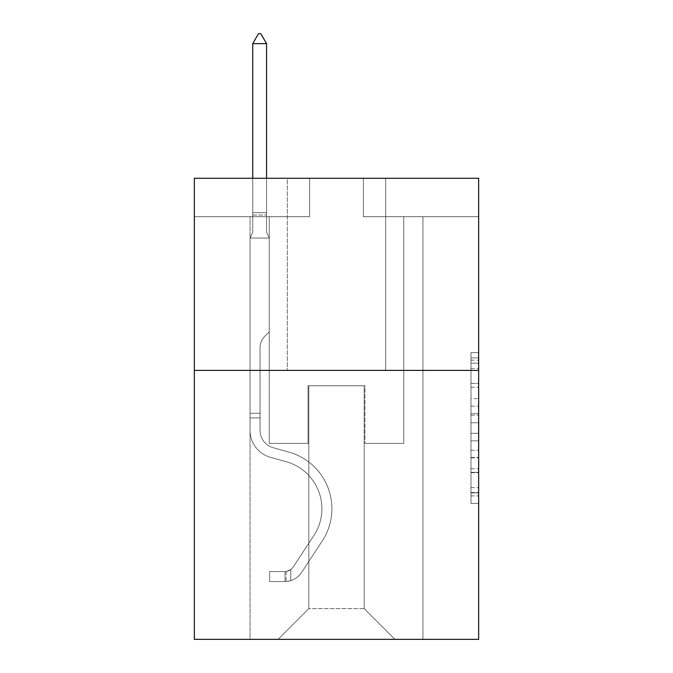 <?xml version="1.0" encoding="UTF-8"?>
<svg xmlns="http://www.w3.org/2000/svg" width="673" height="673" viewBox="0 0 673 673"><rect width="100%" height="100%" fill="white"/><g stroke="black" fill="none" stroke-linecap="round" stroke-linejoin="round"><path stroke-width="0.5" stroke-dasharray="3.37 2.52" d="M470.982 398.609L470.982 422.745L478.663 422.745L478.663 495.908L478.663 360.139L478.663 422.745L470.982 422.745L470.982 357.876L470.982 503.454L470.982 352.593L470.982 492.897L478.663 492.897L470.982 492.897L478.663 492.897L470.982 492.897L470.982 468.753L470.982 503.454L478.663 503.454L478.663 352.593L478.663 492.518L478.663 433.303L470.982 433.303L478.663 433.303L478.663 468.753L478.663 363.151L470.982 363.151L478.663 363.151L478.663 503.454L478.663 360.139L478.663 503.454L470.982 503.454L470.982 352.593L478.663 352.593L478.663 360.139L478.663 352.593L478.663 360.139L478.663 352.593L478.663 357.876L478.663 352.593L470.982 352.593L470.982 363.151L478.663 363.151L470.982 363.151L470.982 398.609L478.663 398.609M385.679 178.278L385.679 370.386L287.321 370.386L385.679 370.386L287.321 370.386L385.679 370.386L385.679 178.278L287.321 178.278L287.321 370.386L287.321 178.278L385.679 178.278M478.663 413.693L478.663 406.147L478.663 413.693L470.982 413.693L470.982 383.332L470.982 472.715L470.982 450.279L478.663 450.279L470.982 450.279L470.982 503.454L478.663 503.454L470.982 503.454L478.663 503.454L470.982 503.454L470.982 352.593L478.663 352.593L470.982 352.593L478.663 352.593L470.982 352.593L470.982 413.693L478.663 413.693M478.663 370.386L478.663 639.35L194.337 639.35L194.337 370.386L478.663 370.386L478.663 178.278L363.395 178.278L478.663 178.278L478.663 216.698L478.663 178.278L194.337 178.278L309.605 178.278L194.337 178.278L194.337 370.386L478.663 370.386L194.337 370.386M250.045 639.35L422.955 639.35L422.955 216.698L403.741 216.698L422.955 216.698L403.741 216.698L422.955 216.698L403.741 216.698L422.955 216.698L403.741 216.698L422.955 216.698L403.741 216.698L422.955 216.698L403.741 216.698L422.955 216.698L403.741 216.698L422.955 216.698L403.741 216.698L422.955 216.698L403.741 216.698L422.955 216.698L403.741 216.698L422.955 216.698L403.741 216.698L422.955 216.698L403.741 216.698L422.955 216.698L403.741 216.698L422.955 216.698L403.741 216.698L422.955 216.698L403.741 216.698L422.955 216.698L403.741 216.698L422.955 216.698L403.741 216.698L422.955 216.698L422.955 639.35L422.955 216.698L422.955 639.35L422.955 216.698L422.955 639.35L422.955 216.698L422.955 639.35L422.955 216.698L422.955 639.35L422.955 216.698L422.955 639.35L422.955 216.698L422.955 639.35L422.955 216.698L422.955 639.35L422.955 216.698L422.955 639.35L422.955 216.698L422.955 639.35L422.955 216.698L422.955 639.35L422.955 216.698L422.955 639.35L422.955 216.698L422.955 639.35L422.955 216.698L422.955 639.35L422.955 216.698L422.955 639.35L422.955 216.698L422.955 639.35L422.955 216.698L422.955 639.35L250.045 639.35L278.1 639.35L250.045 639.35L278.1 639.35L250.045 639.35L278.1 639.35L250.045 639.35L278.1 639.35L250.045 639.35L278.1 639.35L250.045 639.35L278.1 639.35L250.045 639.35L278.1 639.35L250.045 639.35L278.1 639.35L250.045 639.35L278.1 639.35L250.045 639.35L278.1 639.35L250.045 639.35L278.1 639.35L250.045 639.35L278.1 639.35L250.045 639.35L278.1 639.35L250.045 639.35L278.1 639.35L250.045 639.35L278.1 639.35L250.045 639.35L278.1 639.35L250.045 639.35L250.045 216.698L269.259 216.698L250.045 216.698L269.259 216.698L250.045 216.698L269.259 216.698L250.045 216.698L269.259 216.698L250.045 216.698L269.259 216.698L250.045 216.698L269.259 216.698L250.045 216.698L269.259 216.698L250.045 216.698L269.259 216.698L250.045 216.698L269.259 216.698L250.045 216.698L269.259 216.698L250.045 216.698L269.259 216.698L250.045 216.698L269.259 216.698L250.045 216.698L269.259 216.698L250.045 216.698L269.259 216.698L250.045 216.698L269.259 216.698L250.045 216.698L269.259 216.698L250.045 216.698L269.259 216.698L250.045 216.698L250.045 639.35M478.663 216.698L363.395 216.698L478.663 216.698M194.337 216.698L309.605 216.698L194.337 216.698L194.337 178.278L194.337 216.698M308.831 608.611L308.831 385.755L308.831 608.611L308.831 385.755L364.169 385.755L364.169 608.611L308.831 608.611L278.1 639.35L308.831 608.611L308.831 385.755L308.831 608.611L308.831 385.755L308.066 385.755L308.066 443.389L269.259 443.389L269.259 216.698L269.259 443.389L269.259 216.698L269.259 443.389L269.259 216.698L269.259 443.389L269.259 216.698L269.259 443.389L269.259 216.698L269.259 443.389L269.259 216.698L269.259 443.389L269.259 216.698L269.259 443.389L269.259 216.698L269.259 443.389L269.259 216.698L269.259 443.389L269.259 216.698L269.259 443.389L269.259 216.698L269.259 443.389L269.259 216.698L269.259 443.389L269.259 216.698L269.259 443.389L269.259 216.698L269.259 443.389L269.259 216.698L269.259 443.389L269.259 216.698L269.259 443.389L269.259 216.698L269.259 443.389L308.066 443.389L269.259 443.389L308.066 443.389L269.259 443.389L308.066 443.389L269.259 443.389L308.066 443.389L269.259 443.389L308.066 443.389L269.259 443.389L308.066 443.389L269.259 443.389L308.066 443.389L269.259 443.389L308.066 443.389L269.259 443.389L308.066 443.389L269.259 443.389L308.066 443.389L269.259 443.389L308.066 443.389L269.259 443.389L308.066 443.389L269.259 443.389L308.066 443.389L269.259 443.389L308.066 443.389L269.259 443.389L308.066 443.389L269.259 443.389L308.066 443.389L269.259 443.389L308.066 443.389L308.066 385.755L308.066 443.389L308.066 385.755L308.066 443.389L308.066 385.755L308.066 443.389L308.066 385.755L308.066 443.389L308.066 385.755L308.066 443.389L308.066 385.755L308.066 443.389L308.066 385.755L308.066 443.389L308.066 385.755L308.066 443.389L308.066 385.755L308.066 443.389L308.066 385.755L308.066 443.389L308.066 385.755L308.066 443.389L308.066 385.755L308.066 443.389L308.066 385.755L308.066 443.389L308.066 385.755L308.066 443.389L308.066 385.755L308.066 443.389L308.066 385.755L308.066 443.389L308.066 385.755L308.831 385.755L308.066 385.755L308.831 385.755L308.066 385.755L308.831 385.755L308.066 385.755L308.831 385.755L308.066 385.755L308.831 385.755L308.066 385.755L308.831 385.755L308.066 385.755L308.831 385.755L308.066 385.755L308.831 385.755L308.066 385.755L308.831 385.755L308.066 385.755L308.831 385.755L308.066 385.755L308.831 385.755L308.066 385.755L308.831 385.755L308.066 385.755L308.831 385.755L308.066 385.755L308.831 385.755L308.066 385.755L308.831 385.755L308.066 385.755L308.831 385.755L308.066 385.755L308.831 385.755L308.831 608.611L278.1 639.35L308.831 608.611L308.831 385.755L308.831 608.611L278.1 639.35L308.831 608.611L308.831 385.755L308.831 608.611L278.1 639.35L308.831 608.611L308.831 385.755L308.831 608.611L278.1 639.35L308.831 608.611L308.831 385.755L308.831 608.611L278.1 639.35L308.831 608.611L308.831 385.755L308.831 608.611L278.1 639.35L308.831 608.611L308.831 385.755L308.831 608.611L278.1 639.35L308.831 608.611L308.831 385.755L308.831 608.611L278.1 639.35L308.831 608.611L308.831 385.755L308.831 608.611L278.1 639.35L308.831 608.611L308.831 385.755L308.831 608.611L278.1 639.35L308.831 608.611L308.831 385.755L308.831 608.611L278.1 639.35L308.831 608.611L308.831 385.755L308.831 608.611L278.1 639.35L308.831 608.611L308.831 385.755L308.831 608.611L278.1 639.35L308.831 608.611L308.831 385.755L308.831 608.611L278.1 639.35L308.831 608.611L308.831 385.755L308.831 608.611L278.1 639.35L308.831 608.611L278.1 639.35L308.831 608.611L364.169 608.611L364.169 385.755L364.169 608.611L394.9 639.35L364.169 608.611L364.169 385.755L364.169 608.611L394.9 639.35L364.169 608.611L364.169 385.755L364.169 608.611L394.9 639.35L364.169 608.611L364.169 385.755L364.169 608.611L394.9 639.35L364.169 608.611L364.169 385.755L364.169 608.611L394.9 639.35L364.169 608.611L364.169 385.755L364.169 608.611L394.9 639.35L364.169 608.611L364.169 385.755L364.169 608.611L394.9 639.35L364.169 608.611L364.169 385.755L364.169 608.611L394.9 639.35L364.169 608.611L364.169 385.755L364.169 608.611L394.9 639.35L364.169 608.611L364.169 385.755L364.169 608.611L394.9 639.35L364.169 608.611L364.169 385.755L364.169 608.611L394.9 639.35L364.169 608.611L364.169 385.755L364.169 608.611L394.9 639.35L364.169 608.611L364.169 385.755L364.169 608.611L394.9 639.35L364.169 608.611L364.169 385.755L364.169 608.611L394.9 639.35L364.169 608.611L364.169 385.755L364.169 608.611L394.9 639.35L364.169 608.611L364.169 385.755L364.169 608.611L394.9 639.35L364.169 608.611L364.169 385.755L364.169 608.611L394.9 639.35L364.169 608.611L364.169 385.755L308.831 385.755L308.831 608.611L278.1 639.35L308.831 608.611M364.934 385.755L364.169 385.755L364.934 385.755L364.169 385.755L364.934 385.755L364.169 385.755L364.934 385.755L364.169 385.755L364.934 385.755L364.169 385.755L364.934 385.755L364.169 385.755L364.934 385.755L364.169 385.755L364.934 385.755L364.169 385.755L364.934 385.755L364.169 385.755L364.934 385.755L364.169 385.755L364.934 385.755L364.169 385.755L364.934 385.755L364.169 385.755L364.934 385.755L364.169 385.755L364.934 385.755L364.169 385.755L364.934 385.755L364.169 385.755L364.934 385.755L364.169 385.755L364.934 385.755L364.169 385.755L364.934 385.755L364.934 443.389L364.934 385.755M394.9 639.35L364.169 608.611L394.9 639.35M363.395 216.698L363.395 178.278L363.395 216.698M309.605 216.698L309.605 178.278L309.605 216.698M403.741 216.698L403.741 443.389L364.934 443.389L403.741 443.389L364.934 443.389L403.741 443.389L364.934 443.389L403.741 443.389L364.934 443.389L403.741 443.389L364.934 443.389L403.741 443.389L364.934 443.389L403.741 443.389L364.934 443.389L403.741 443.389L364.934 443.389L403.741 443.389L364.934 443.389L403.741 443.389L364.934 443.389L403.741 443.389L364.934 443.389L403.741 443.389L364.934 443.389L403.741 443.389L364.934 443.389L403.741 443.389L364.934 443.389L403.741 443.389L364.934 443.389L403.741 443.389L364.934 443.389L403.741 443.389L364.934 443.389L403.741 443.389L403.741 216.698M470.982 422.745L478.663 422.745L470.982 422.745M470.982 357.876L470.982 352.593L470.982 357.876L478.663 357.876L470.982 357.876M470.982 472.337L470.982 440.849L470.982 472.337L478.663 472.337L470.982 472.337M470.982 440.849L470.982 433.303L478.663 433.303L470.982 433.303L470.982 440.849L478.663 440.849L470.982 440.849M470.982 383.332L470.982 363.151L470.982 383.332L478.663 383.332L470.982 383.332M470.982 352.593L478.663 352.593L470.982 352.593L470.982 360.139L470.982 352.593L478.663 352.593M470.982 503.454L478.663 503.454L470.982 503.454L470.982 495.908L470.982 503.454M260.039 413.272L260.039 417.883L250.045 417.883L250.045 413.272L250.045 430.341L250.045 238.057L269.259 238.057L269.259 331.814L264.926 336.147A16.699 16.699 0 0 0 260.039 347.949A16.699 16.699 0 0 1 264.926 336.147L269.259 331.814L269.259 238.057L266.567 232.219L266.567 215.032L266.567 232.219L269.259 238.057L269.259 331.814L264.926 336.147A16.699 16.699 0 0 0 260.039 347.949A16.699 16.699 0 0 1 264.926 336.147L269.259 331.814L269.259 238.057L266.567 232.219L266.567 212.702L266.567 232.219L269.259 238.057L269.259 331.814L264.926 336.147A16.699 16.699 0 0 0 260.039 347.949A16.699 16.699 0 0 1 264.926 336.147L269.259 331.814L269.259 238.057L266.567 232.219L266.567 43.644L266.567 232.219L269.259 238.057L269.259 331.814L264.926 336.147A16.699 16.699 0 0 0 260.039 347.949A16.699 16.699 0 0 1 264.926 336.147L269.259 331.814L269.259 238.057L266.567 232.219L266.567 43.644L252.737 43.644L252.737 232.219L250.045 238.057L269.259 238.057L269.259 331.814L264.926 336.147A16.699 16.699 0 0 0 260.039 347.949A16.699 16.699 0 0 1 264.926 336.147L269.259 331.814L269.259 238.057L266.567 232.219L269.259 238.057L269.259 331.814L264.926 336.147A16.699 16.699 0 0 0 260.039 347.949A16.699 16.699 0 0 1 264.926 336.147L269.259 331.814L269.259 238.057L266.567 232.219L266.567 215.032L266.567 232.219L269.259 238.057L269.259 331.814L264.926 336.147A16.699 16.699 0 0 0 260.039 347.949A16.699 16.699 0 0 1 264.926 336.147L269.259 331.814L269.259 238.057L266.567 232.219L266.567 212.702L266.567 232.219L269.259 238.057L269.259 331.814L264.926 336.147A16.699 16.699 0 0 0 260.039 347.949A16.699 16.699 0 0 1 264.926 336.147L269.259 331.814L269.259 238.057L266.567 232.219L266.567 43.644L260.804 33.65L258.499 33.65L260.804 33.65L258.499 33.65L252.737 43.644L266.567 43.644L260.804 33.65L258.499 33.65L252.737 43.644L252.737 212.702L252.737 43.644L266.567 43.644L266.567 232.219L269.259 238.057L269.259 331.814L264.926 336.147A16.699 16.699 0 0 0 260.039 347.949A16.699 16.699 0 0 1 264.926 336.147L269.259 331.814L269.259 238.057L266.567 232.219L266.567 43.644L252.737 43.644L252.737 215.032L252.737 43.644L266.567 43.644L260.804 33.65L258.499 33.65L260.804 33.65L258.499 33.65L252.737 43.644L252.737 232.219L252.737 43.644L266.567 43.644L260.804 33.65L258.499 33.65L252.737 43.644L252.737 232.219L250.045 238.057L252.737 232.219L252.737 43.644L266.567 43.644L266.567 232.219L269.259 238.057L269.259 331.814L264.926 336.147A16.699 16.699 0 0 0 260.039 347.949A16.699 16.699 0 0 1 264.926 336.147L269.259 331.814L269.259 238.057L266.567 232.219L266.567 43.644L252.737 43.644L252.737 232.219L250.045 238.057L269.259 238.057L269.259 331.814L264.926 336.147A16.699 16.699 0 0 0 260.039 347.949A16.699 16.699 0 0 1 264.926 336.147L269.259 331.814L269.259 238.057L266.567 232.219L269.259 238.057L269.259 331.814L264.926 336.147A16.699 16.699 0 0 0 260.039 347.949A16.699 16.699 0 0 1 264.926 336.147L269.259 331.814L269.259 238.057L266.567 232.219L266.567 215.032L266.567 232.219L269.259 238.057L269.259 331.814L264.926 336.147A16.699 16.699 0 0 0 260.039 347.949A16.699 16.699 0 0 1 264.926 336.147L269.259 331.814L269.259 238.057L266.567 232.219L266.567 212.702L266.567 232.219L269.259 238.057L269.259 331.814L264.926 336.147A16.699 16.699 0 0 0 260.039 347.949A16.699 16.699 0 0 1 264.926 336.147L269.259 331.814L269.259 238.057L266.567 232.219L266.567 43.644L260.804 33.65L258.499 33.65L260.804 33.65L258.499 33.65L252.737 43.644L266.567 43.644L260.804 33.65L258.499 33.65L252.737 43.644L252.737 212.702L252.737 43.644L266.567 43.644L266.567 232.219L269.259 238.057L269.259 331.814L264.926 336.147A16.699 16.699 0 0 0 260.039 347.949A16.699 16.699 0 0 1 264.926 336.147L269.259 331.814L269.259 238.057L266.567 232.219L266.567 43.644L252.737 43.644L252.737 215.032L252.737 43.644L266.567 43.644L260.804 33.65L258.499 33.65L260.804 33.65L258.499 33.65L252.737 43.644L252.737 232.219L252.737 43.644L266.567 43.644L260.804 33.65L258.499 33.65L252.737 43.644L252.737 232.219L250.045 238.057L269.259 238.057L269.259 331.814L264.926 336.147A16.699 16.699 0 0 0 260.039 347.949A16.699 16.699 0 0 1 264.926 336.147L269.259 331.814L269.259 238.057L266.567 232.219L269.259 238.057L269.259 331.814L264.926 336.147A16.699 16.699 0 0 0 260.039 347.949A16.699 16.699 0 0 1 264.926 336.147L269.259 331.814L269.259 238.057L266.567 232.219L266.567 215.032L266.567 232.219L269.259 238.057L250.045 238.057L252.737 232.219L252.737 43.644L266.567 43.644L266.567 215.032L266.567 43.644L252.737 43.644L252.737 232.219L250.045 238.057L269.259 238.057L250.045 238.057L252.737 232.219L252.737 43.644L266.567 43.644L260.804 33.65L258.499 33.65L260.804 33.65L258.499 33.65L252.737 43.644L252.737 232.219L250.045 238.057L269.259 238.057L250.045 238.057L252.737 232.219L252.737 43.644L266.567 43.644L260.804 33.65L258.499 33.65L252.737 43.644L252.737 232.219L250.045 238.057L269.259 238.057L250.045 238.057L252.737 232.219L252.737 43.644L266.567 43.644L266.567 232.219L266.567 43.644L252.737 43.644L252.737 232.219L250.045 238.057L269.259 238.057L250.045 238.057L252.737 232.219L252.737 43.644L266.567 43.644L260.804 33.65L258.499 33.65L260.804 33.65L258.499 33.65L252.737 43.644L252.737 232.219L250.045 238.057L269.259 238.057L250.045 238.057L252.737 232.219L252.737 43.644L266.567 43.644L260.804 33.65L258.499 33.65L252.737 43.644L252.737 232.219L250.045 238.057L269.259 238.057L250.045 238.057L252.737 232.219L252.737 43.644L266.567 43.644L266.567 232.219L269.259 238.057L250.045 238.057L252.737 232.219L250.045 238.057L269.259 238.057L250.045 238.057L252.737 232.219L252.737 215.032L252.737 232.219L250.045 238.057L269.259 238.057L250.045 238.057L252.737 232.219L252.737 212.702L252.737 232.219L250.045 238.057L269.259 238.057L250.045 238.057L252.737 232.219L252.737 43.644L266.567 43.644L252.737 43.644L258.499 33.65L252.737 43.644L266.567 43.644L260.804 33.65L266.567 43.644L266.567 212.702L266.567 43.644L260.804 33.65L258.499 33.65L252.737 43.644L258.499 33.65L260.804 33.65L266.567 43.644L266.567 215.032L266.567 43.644L252.737 43.644L258.499 33.65L252.737 43.644L266.567 43.644L260.804 33.65L266.567 43.644L266.567 232.219L266.567 43.644L260.804 33.65L258.499 33.65L252.737 43.644L258.499 33.65L260.804 33.65L266.567 43.644L266.567 232.219L269.259 238.057L250.045 238.057L269.259 238.057L250.045 238.057L252.737 232.219L250.045 238.057L269.259 238.057L250.045 238.057L252.737 232.219L252.737 215.032L252.737 232.219L250.045 238.057L269.259 238.057L250.045 238.057L252.737 232.219L252.737 212.702L252.737 232.219L250.045 238.057L269.259 238.057L250.045 238.057L252.737 232.219L252.737 43.644L266.567 43.644L260.804 33.65L266.567 43.644L266.567 212.702L266.567 43.644L252.737 43.644L258.499 33.65L252.737 43.644L258.499 33.65L260.804 33.65L266.567 43.644L260.804 33.65L258.499 33.65L252.737 43.644L266.567 43.644L266.567 215.032L266.567 43.644L260.804 33.65L266.567 43.644L266.567 232.219L266.567 43.644L252.737 43.644L258.499 33.65L252.737 43.644L258.499 33.65L260.804 33.65L266.567 43.644L260.804 33.65L258.499 33.65L252.737 43.644L266.567 43.644L266.567 232.219L269.259 238.057L250.045 238.057L252.737 232.219L250.045 238.057L250.045 430.341A28.047 28.047 0 0 0 270.563 457.354A28.047 28.047 0 0 1 250.045 430.341L250.045 238.057L250.045 430.341A28.047 28.047 0 0 0 270.563 457.354A28.047 28.047 0 0 1 250.045 430.341L250.045 238.057L250.045 430.341A28.047 28.047 0 0 0 270.563 457.354A28.047 28.047 0 0 1 250.045 430.341L250.045 238.057L250.045 430.341A28.047 28.047 0 0 0 270.563 457.354L286.202 461.72L270.563 457.354A28.047 28.047 0 0 1 250.045 430.341L250.045 238.057L250.045 430.341A28.047 28.047 0 0 0 270.563 457.354A28.047 28.047 0 0 1 250.045 430.341L250.045 238.057L250.045 430.341A28.047 28.047 0 0 0 270.563 457.354A28.047 28.047 0 0 1 250.045 430.341L250.045 238.057L250.045 430.341A28.047 28.047 0 0 0 270.563 457.354L286.202 461.72L270.563 457.354A28.047 28.047 0 0 1 250.045 430.341L250.045 238.057L250.045 430.341A28.047 28.047 0 0 0 270.563 457.354A28.047 28.047 0 0 1 250.045 430.341L250.045 238.057L250.045 430.341A28.047 28.047 0 0 0 270.563 457.354A28.047 28.047 0 0 1 250.045 430.341L250.045 238.057L250.045 430.341A28.047 28.047 0 0 0 270.563 457.354L286.202 461.72A48.801 48.801 0 0 1 313.904 535.489A48.801 48.801 0 0 0 286.202 461.72L270.563 457.354A28.047 28.047 0 0 1 250.045 430.341L250.045 238.057L250.045 430.341A28.047 28.047 0 0 0 270.563 457.354A28.047 28.047 0 0 1 250.045 430.341L250.045 238.057L250.045 430.341A28.047 28.047 0 0 0 270.563 457.354A28.047 28.047 0 0 1 250.045 430.341L250.045 238.057L250.045 430.341A28.047 28.047 0 0 0 270.563 457.354L286.202 461.72L270.563 457.354A28.047 28.047 0 0 1 250.045 430.341L250.045 238.057L250.045 430.341A28.047 28.047 0 0 0 270.563 457.354A28.047 28.047 0 0 1 250.045 430.341L250.045 238.057L250.045 430.341A28.047 28.047 0 0 0 270.563 457.354A28.047 28.047 0 0 1 250.045 430.341L250.045 238.057L250.045 430.341A28.047 28.047 0 0 0 270.563 457.354L286.202 461.72L270.563 457.354A28.047 28.047 0 0 1 250.045 430.341L250.045 238.057L250.045 430.341L250.045 417.883L260.039 417.883L260.039 413.272L250.045 413.272L260.039 413.272L260.039 430.341L260.039 347.949L260.039 430.341A18.062 18.062 0 0 0 273.246 447.738A18.062 18.062 0 0 1 260.039 430.341L260.039 347.949L260.039 430.341L260.039 413.272L250.045 413.272L260.039 413.272L260.039 430.341A18.062 18.062 0 0 0 273.246 447.738A18.062 18.062 0 0 1 260.039 430.341L260.039 347.949L260.039 430.341A18.062 18.062 0 0 0 273.246 447.738A18.062 18.062 0 0 1 260.039 430.341L260.039 347.949L260.039 430.341L260.039 413.272L250.045 413.272L260.039 413.272L260.039 430.341A18.062 18.062 0 0 0 273.246 447.738L288.885 452.096L273.246 447.738A18.062 18.062 0 0 1 260.039 430.341L260.039 347.949L260.039 430.341A18.062 18.062 0 0 0 273.246 447.738A18.062 18.062 0 0 1 260.039 430.341L260.039 347.949L260.039 430.341L260.039 413.272L250.045 413.272L260.039 413.272L260.039 430.341A18.062 18.062 0 0 0 273.246 447.738A18.062 18.062 0 0 1 260.039 430.341L260.039 347.949L260.039 430.341A18.062 18.062 0 0 0 273.246 447.738L288.885 452.096L273.246 447.738A18.062 18.062 0 0 1 260.039 430.341L260.039 347.949L260.039 430.341L260.039 413.272L250.045 413.272L260.039 413.272L260.039 430.341A18.062 18.062 0 0 0 273.246 447.738A18.062 18.062 0 0 1 260.039 430.341L260.039 347.949L260.039 430.341A18.062 18.062 0 0 0 273.246 447.738A18.062 18.062 0 0 1 260.039 430.341L260.039 347.949L260.039 430.341L260.039 413.272L250.045 413.272L260.039 413.272L260.039 430.341A18.062 18.062 0 0 0 273.246 447.738L288.885 452.096L273.246 447.738A18.062 18.062 0 0 1 260.039 430.341L260.039 347.949L260.039 430.341A18.062 18.062 0 0 0 273.246 447.738A18.062 18.062 0 0 1 260.039 430.341L260.039 347.949L260.039 430.341L260.039 413.272L250.045 413.272L260.039 413.272L260.039 430.341A18.062 18.062 0 0 0 273.246 447.738A18.062 18.062 0 0 1 260.039 430.341L260.039 347.949L260.039 430.341A18.062 18.062 0 0 0 273.246 447.738L288.885 452.096A58.787 58.787 0 0 1 322.258 540.966A58.787 58.787 0 0 0 288.885 452.096L273.246 447.738A18.062 18.062 0 0 1 260.039 430.341L260.039 347.949L260.039 430.341L260.039 413.272L250.045 413.272L260.039 413.272L260.039 430.341A18.062 18.062 0 0 0 273.246 447.738A18.062 18.062 0 0 1 260.039 430.341L260.039 347.949L260.039 430.341A18.062 18.062 0 0 0 273.246 447.738A18.062 18.062 0 0 1 260.039 430.341L260.039 347.949L260.039 430.341L260.039 413.272L250.045 413.272M285.016 581.556A20.367 20.367 0 0 0 301.655 572.37L322.258 540.966A58.787 58.787 0 0 0 288.885 452.096L273.246 447.738A18.062 18.062 0 0 1 260.039 430.341A18.062 18.062 0 0 0 273.246 447.738A18.062 18.062 0 0 1 260.039 430.341L260.039 347.949L260.039 430.341A18.062 18.062 0 0 0 273.246 447.738A18.062 18.062 0 0 1 260.039 430.341A18.062 18.062 0 0 0 273.246 447.738L288.885 452.096A58.787 58.787 0 0 1 322.258 540.966A58.787 58.787 0 0 0 288.885 452.096L273.246 447.738A18.062 18.062 0 0 1 260.039 430.341A18.062 18.062 0 0 0 273.246 447.738L288.885 452.096L273.246 447.738A18.062 18.062 0 0 1 260.039 430.341A18.062 18.062 0 0 0 273.246 447.738A18.062 18.062 0 0 1 260.039 430.341A18.062 18.062 0 0 0 273.246 447.738L288.885 452.096L273.246 447.738A18.062 18.062 0 0 1 260.039 430.341A18.062 18.062 0 0 0 273.246 447.738L288.885 452.096A58.787 58.787 0 0 1 322.258 540.966L301.655 572.37L322.258 540.966A58.787 58.787 0 0 0 288.885 452.096L273.246 447.738A18.062 18.062 0 0 1 260.039 430.341A18.062 18.062 0 0 0 273.246 447.738A18.062 18.062 0 0 1 260.039 430.341A18.062 18.062 0 0 0 273.246 447.738L288.885 452.096L273.246 447.738A18.062 18.062 0 0 1 260.039 430.341A18.062 18.062 0 0 0 273.246 447.738L288.885 452.096L273.246 447.738A18.062 18.062 0 0 1 260.039 430.341A18.062 18.062 0 0 0 273.246 447.738A18.062 18.062 0 0 1 260.039 430.341A18.062 18.062 0 0 0 273.246 447.738L288.885 452.096A58.787 58.787 0 0 1 322.258 540.966A58.787 58.787 0 0 0 288.885 452.096L273.246 447.738A18.062 18.062 0 0 1 260.039 430.341A18.062 18.062 0 0 0 273.246 447.738L288.885 452.096L273.246 447.738A18.062 18.062 0 0 1 260.039 430.341A18.062 18.062 0 0 0 273.246 447.738A18.062 18.062 0 0 1 260.039 430.341A18.062 18.062 0 0 0 273.246 447.738L288.885 452.096L273.246 447.738A18.062 18.062 0 0 1 260.039 430.341A18.062 18.062 0 0 0 273.246 447.738L288.885 452.096A58.787 58.787 0 0 1 322.258 540.966A58.787 58.787 0 0 0 288.885 452.096L273.246 447.738A18.062 18.062 0 0 1 260.039 430.341A18.062 18.062 0 0 0 273.246 447.738A18.062 18.062 0 0 1 260.039 430.341A18.062 18.062 0 0 0 273.246 447.738L288.885 452.096L273.246 447.738A18.062 18.062 0 0 1 260.039 430.341A18.062 18.062 0 0 0 273.246 447.738L288.885 452.096A58.787 58.787 0 0 1 322.258 540.966L301.655 572.37L322.258 540.966A58.787 58.787 0 0 0 288.885 452.096L273.246 447.738L288.885 452.096A58.787 58.787 0 0 1 322.258 540.966A58.787 58.787 0 0 0 288.885 452.096L273.246 447.738L288.885 452.096A58.787 58.787 0 0 1 322.258 540.966A58.787 58.787 0 0 0 288.885 452.096L273.246 447.738L288.885 452.096A58.787 58.787 0 0 1 322.258 540.966L301.655 572.37A20.367 20.367 0 0 1 290.778 580.614A20.367 20.367 0 0 0 301.655 572.37L322.258 540.966A58.787 58.787 0 0 0 288.885 452.096L273.246 447.738L288.885 452.096A58.787 58.787 0 0 1 322.258 540.966A58.787 58.787 0 0 0 288.885 452.096L273.246 447.738L288.885 452.096A58.787 58.787 0 0 1 322.258 540.966A58.787 58.787 0 0 0 288.885 452.096L273.246 447.738L288.885 452.096A58.787 58.787 0 0 1 322.258 540.966L301.655 572.37L322.258 540.966A58.787 58.787 0 0 0 288.885 452.096L273.246 447.738L288.885 452.096A58.787 58.787 0 0 1 322.258 540.966A58.787 58.787 0 0 0 288.885 452.096L273.246 447.738L288.885 452.096A58.787 58.787 0 0 1 322.258 540.966A58.787 58.787 0 0 0 288.885 452.096L273.246 447.738L288.885 452.096A58.787 58.787 0 0 1 322.258 540.966L301.655 572.37L322.258 540.966A58.787 58.787 0 0 0 288.885 452.096L273.246 447.738L288.885 452.096A58.787 58.787 0 0 1 322.258 540.966A58.787 58.787 0 0 0 288.885 452.096L273.246 447.738L288.885 452.096A58.787 58.787 0 0 1 322.258 540.966A58.787 58.787 0 0 0 288.885 452.096A58.787 58.787 0 0 1 322.258 540.966L301.655 572.37A20.367 20.367 0 0 1 290.778 580.614C284.856 581.867 284.856 581.867 290.778 580.614C284.856 581.867 284.856 581.867 290.778 580.614A20.367 20.367 0 0 0 301.655 572.37L322.258 540.966A58.787 58.787 0 0 0 288.885 452.096A58.787 58.787 0 0 1 322.258 540.966L301.655 572.37L322.258 540.966A58.787 58.787 0 0 0 288.885 452.096A58.787 58.787 0 0 1 322.258 540.966A58.787 58.787 0 0 0 288.885 452.096A58.787 58.787 0 0 1 322.258 540.966L301.655 572.37L322.258 540.966A58.787 58.787 0 0 0 288.885 452.096A58.787 58.787 0 0 1 322.258 540.966L301.655 572.37A20.367 20.367 0 0 1 290.778 580.614C284.856 581.867 284.856 581.867 290.778 580.614C284.856 581.867 284.856 581.867 290.778 580.614A20.367 20.367 0 0 0 301.655 572.37L322.258 540.966A58.787 58.787 0 0 0 288.885 452.096A58.787 58.787 0 0 1 322.258 540.966A58.787 58.787 0 0 0 288.885 452.096A58.787 58.787 0 0 1 322.258 540.966L301.655 572.37L322.258 540.966A58.787 58.787 0 0 0 288.885 452.096A58.787 58.787 0 0 1 322.258 540.966L301.655 572.37L322.258 540.966A58.787 58.787 0 0 0 288.885 452.096A58.787 58.787 0 0 1 322.258 540.966A58.787 58.787 0 0 0 288.885 452.096A58.787 58.787 0 0 1 322.258 540.966L301.655 572.37A20.367 20.367 0 0 1 290.778 580.614C284.856 581.867 284.856 581.867 290.778 580.614C284.856 581.867 284.856 581.867 290.778 580.614A20.367 20.367 0 0 0 301.655 572.37L322.258 540.966A58.787 58.787 0 0 0 288.885 452.096A58.787 58.787 0 0 1 322.258 540.966L301.655 572.37L322.258 540.966A58.787 58.787 0 0 0 288.885 452.096A58.787 58.787 0 0 1 322.258 540.966A58.787 58.787 0 0 0 288.885 452.096A58.787 58.787 0 0 1 322.258 540.966L301.655 572.37L322.258 540.966A58.787 58.787 0 0 0 288.885 452.096A58.787 58.787 0 0 1 322.258 540.966L301.655 572.37A20.367 20.367 0 0 1 290.778 580.614C284.856 581.867 284.856 581.867 290.778 580.614C284.856 581.867 284.856 581.867 290.778 580.614A20.367 20.367 0 0 0 301.655 572.37L322.258 540.966A58.787 58.787 0 0 0 288.885 452.096A58.787 58.787 0 0 1 322.258 540.966A58.787 58.787 0 0 0 288.885 452.096A58.787 58.787 0 0 1 322.258 540.966L301.655 572.37L322.258 540.966A58.787 58.787 0 0 0 288.885 452.096A58.787 58.787 0 0 1 322.258 540.966L301.655 572.37A20.367 20.367 0 0 1 290.778 580.614C284.856 581.867 284.856 581.867 290.778 580.614C284.856 581.867 284.856 581.867 290.778 580.614A20.367 20.367 0 0 0 301.655 572.37L322.258 540.966L301.655 572.37A20.367 20.367 0 0 1 290.778 580.614C284.856 581.867 284.856 581.867 290.778 580.614C284.856 581.867 284.856 581.867 290.778 580.614A20.367 20.367 0 0 0 301.655 572.37L322.258 540.966L301.655 572.37A20.367 20.367 0 0 1 290.778 580.614C284.856 581.867 284.856 581.867 290.778 580.614C284.856 581.867 284.856 581.867 290.778 580.614A20.367 20.367 0 0 0 301.655 572.37L322.258 540.966L301.655 572.37A20.367 20.367 0 0 1 290.778 580.614C284.856 581.867 284.856 581.867 290.778 580.614C284.856 581.867 284.856 581.867 290.778 580.614A20.367 20.367 0 0 0 301.655 572.37L322.258 540.966L301.655 572.37A20.367 20.367 0 0 1 290.778 580.614C284.856 581.867 284.856 581.867 290.778 580.614C284.856 581.867 284.856 581.867 290.778 580.614A20.367 20.367 0 0 0 301.655 572.37L322.258 540.966L301.655 572.37A20.367 20.367 0 0 1 290.778 580.614C284.856 581.867 284.856 581.867 290.778 580.614C284.856 581.867 284.856 581.867 290.778 580.614A20.367 20.367 0 0 0 301.655 572.37L322.258 540.966L301.655 572.37A20.367 20.367 0 0 1 290.778 580.614C284.856 581.867 284.856 581.867 290.778 580.614C284.856 581.867 284.856 581.867 290.778 580.614A20.367 20.367 0 0 0 301.655 572.37L322.258 540.966L301.655 572.37A20.367 20.367 0 0 1 290.778 580.614C284.856 581.867 284.856 581.867 290.778 580.614C284.856 581.867 284.856 581.867 290.778 580.614A20.367 20.367 0 0 0 301.655 572.37L322.258 540.966L301.655 572.37A20.367 20.367 0 0 1 290.778 580.614C284.856 581.867 284.856 581.867 290.778 580.614C284.856 581.867 284.856 581.867 290.778 580.614A20.367 20.367 0 0 0 301.655 572.37L322.258 540.966L301.655 572.37A20.367 20.367 0 0 1 290.778 580.614C284.856 581.867 284.856 581.867 290.778 580.614C284.856 581.867 284.856 581.867 290.778 580.614A20.367 20.367 0 0 0 301.655 572.37L322.258 540.966L301.655 572.37A20.367 20.367 0 0 1 290.778 580.614C284.856 581.867 284.856 581.867 290.778 580.614C284.856 581.867 284.856 581.867 290.778 580.614A20.367 20.367 0 0 0 301.655 572.37L322.258 540.966L301.655 572.37A20.367 20.367 0 0 1 290.778 580.614C284.856 581.867 284.856 581.867 290.778 580.614C284.856 581.867 284.856 581.867 290.778 580.614A20.367 20.367 0 0 0 301.655 572.37A20.367 20.367 0 0 1 285.016 581.556L285.016 571.562A10.373 10.373 0 0 0 293.302 566.885L313.904 535.489A48.801 48.801 0 0 0 286.202 461.72A48.801 48.801 0 0 1 313.904 535.489A48.801 48.801 0 0 0 286.202 461.72L270.563 457.354A28.047 28.047 0 0 1 250.045 430.341A28.047 28.047 0 0 0 270.563 457.354A28.047 28.047 0 0 1 250.045 430.341A28.047 28.047 0 0 0 270.563 457.354L286.202 461.72L270.563 457.354A28.047 28.047 0 0 1 250.045 430.341A28.047 28.047 0 0 0 270.563 457.354L286.202 461.72L270.563 457.354A28.047 28.047 0 0 1 250.045 430.341A28.047 28.047 0 0 0 270.563 457.354A28.047 28.047 0 0 1 250.045 430.341A28.047 28.047 0 0 0 270.563 457.354L286.202 461.72A48.801 48.801 0 0 1 313.904 535.489L293.302 566.885L313.904 535.489A48.801 48.801 0 0 0 286.202 461.72L270.563 457.354A28.047 28.047 0 0 1 250.045 430.341A28.047 28.047 0 0 0 270.563 457.354L286.202 461.72L270.563 457.354A28.047 28.047 0 0 1 250.045 430.341A28.047 28.047 0 0 0 270.563 457.354A28.047 28.047 0 0 1 250.045 430.341A28.047 28.047 0 0 0 270.563 457.354L286.202 461.72L270.563 457.354A28.047 28.047 0 0 1 250.045 430.341A28.047 28.047 0 0 0 270.563 457.354L286.202 461.72A48.801 48.801 0 0 1 313.904 535.489A48.801 48.801 0 0 0 286.202 461.72L270.563 457.354A28.047 28.047 0 0 1 250.045 430.341A28.047 28.047 0 0 0 270.563 457.354A28.047 28.047 0 0 1 250.045 430.341A28.047 28.047 0 0 0 270.563 457.354L286.202 461.72L270.563 457.354A28.047 28.047 0 0 1 250.045 430.341A28.047 28.047 0 0 0 270.563 457.354L286.202 461.72L270.563 457.354A28.047 28.047 0 0 1 250.045 430.341A28.047 28.047 0 0 0 270.563 457.354A28.047 28.047 0 0 1 250.045 430.341A28.047 28.047 0 0 0 270.563 457.354L286.202 461.72A48.801 48.801 0 0 1 313.904 535.489A48.801 48.801 0 0 0 286.202 461.72L270.563 457.354A28.047 28.047 0 0 1 250.045 430.341A28.047 28.047 0 0 0 270.563 457.354L286.202 461.72L270.563 457.354A28.047 28.047 0 0 1 250.045 430.341A28.047 28.047 0 0 0 270.563 457.354A28.047 28.047 0 0 1 250.045 430.341A28.047 28.047 0 0 0 270.563 457.354L286.202 461.72L270.563 457.354A28.047 28.047 0 0 1 250.045 430.341A28.047 28.047 0 0 0 270.563 457.354L286.202 461.72A48.801 48.801 0 0 1 313.904 535.489L293.302 566.885L313.904 535.489A48.801 48.801 0 0 0 286.202 461.72L270.563 457.354L286.202 461.72A48.801 48.801 0 0 1 313.904 535.489A48.801 48.801 0 0 0 286.202 461.72L270.563 457.354L286.202 461.72A48.801 48.801 0 0 1 313.904 535.489A48.801 48.801 0 0 0 286.202 461.72L270.563 457.354L286.202 461.72A48.801 48.801 0 0 1 313.904 535.489L293.302 566.885A10.373 10.373 0 0 1 290.778 569.551C284.957 572.227 284.957 572.227 290.778 569.551C284.957 572.227 284.957 572.227 290.778 569.551A10.373 10.373 0 0 0 293.302 566.885L313.904 535.489A48.801 48.801 0 0 0 286.202 461.72L270.563 457.354L286.202 461.72A48.801 48.801 0 0 1 313.904 535.489A48.801 48.801 0 0 0 286.202 461.72L270.563 457.354L286.202 461.72A48.801 48.801 0 0 1 313.904 535.489A48.801 48.801 0 0 0 286.202 461.72L270.563 457.354L286.202 461.72A48.801 48.801 0 0 1 313.904 535.489L293.302 566.885L313.904 535.489A48.801 48.801 0 0 0 286.202 461.72L270.563 457.354L286.202 461.72A48.801 48.801 0 0 1 313.904 535.489A48.801 48.801 0 0 0 286.202 461.72L270.563 457.354L286.202 461.72A48.801 48.801 0 0 1 313.904 535.489A48.801 48.801 0 0 0 286.202 461.72L270.563 457.354L286.202 461.72A48.801 48.801 0 0 1 313.904 535.489L293.302 566.885L313.904 535.489A48.801 48.801 0 0 0 286.202 461.72L270.563 457.354L286.202 461.72A48.801 48.801 0 0 1 313.904 535.489A48.801 48.801 0 0 0 286.202 461.72L270.563 457.354L286.202 461.72A48.801 48.801 0 0 1 313.904 535.489A48.801 48.801 0 0 0 286.202 461.72A48.801 48.801 0 0 1 313.904 535.489L293.302 566.885A10.373 10.373 0 0 1 290.778 569.551C284.957 572.227 284.957 572.227 290.778 569.551C284.957 572.227 284.957 572.227 290.778 569.551A10.373 10.373 0 0 0 293.302 566.885L313.904 535.489A48.801 48.801 0 0 0 286.202 461.72A48.801 48.801 0 0 1 313.904 535.489L293.302 566.885L313.904 535.489A48.801 48.801 0 0 0 286.202 461.72A48.801 48.801 0 0 1 313.904 535.489A48.801 48.801 0 0 0 286.202 461.72A48.801 48.801 0 0 1 313.904 535.489L293.302 566.885L313.904 535.489A48.801 48.801 0 0 0 286.202 461.72A48.801 48.801 0 0 1 313.904 535.489L293.302 566.885A10.373 10.373 0 0 1 290.778 569.551C284.957 572.227 284.957 572.227 290.778 569.551C284.957 572.227 284.957 572.227 290.778 569.551A10.373 10.373 0 0 0 293.302 566.885L313.904 535.489A48.801 48.801 0 0 0 286.202 461.72A48.801 48.801 0 0 1 313.904 535.489A48.801 48.801 0 0 0 286.202 461.72A48.801 48.801 0 0 1 313.904 535.489L293.302 566.885L313.904 535.489A48.801 48.801 0 0 0 286.202 461.72A48.801 48.801 0 0 1 313.904 535.489L293.302 566.885L313.904 535.489A48.801 48.801 0 0 0 286.202 461.72A48.801 48.801 0 0 1 313.904 535.489A48.801 48.801 0 0 0 286.202 461.72A48.801 48.801 0 0 1 313.904 535.489L293.302 566.885A10.373 10.373 0 0 1 290.778 569.551C284.957 572.227 284.957 572.227 290.778 569.551C284.957 572.227 284.957 572.227 290.778 569.551A10.373 10.373 0 0 0 293.302 566.885L313.904 535.489A48.801 48.801 0 0 0 286.202 461.72A48.801 48.801 0 0 1 313.904 535.489L293.302 566.885L313.904 535.489A48.801 48.801 0 0 0 286.202 461.72A48.801 48.801 0 0 1 313.904 535.489A48.801 48.801 0 0 0 286.202 461.72A48.801 48.801 0 0 1 313.904 535.489L293.302 566.885L313.904 535.489A48.801 48.801 0 0 0 286.202 461.72A48.801 48.801 0 0 1 313.904 535.489L293.302 566.885A10.373 10.373 0 0 1 290.778 569.551C284.957 572.227 284.957 572.227 290.778 569.551C284.957 572.227 284.957 572.227 290.778 569.551A10.373 10.373 0 0 0 293.302 566.885L313.904 535.489A48.801 48.801 0 0 0 286.202 461.72A48.801 48.801 0 0 1 313.904 535.489A48.801 48.801 0 0 0 286.202 461.72A48.801 48.801 0 0 1 313.904 535.489L293.302 566.885L313.904 535.489A48.801 48.801 0 0 0 286.202 461.72A48.801 48.801 0 0 1 313.904 535.489L293.302 566.885A10.373 10.373 0 0 1 290.778 569.551C284.957 572.227 284.957 572.227 290.778 569.551C284.957 572.227 284.957 572.227 290.778 569.551A10.373 10.373 0 0 0 293.302 566.885L313.904 535.489L293.302 566.885A10.373 10.373 0 0 1 290.778 569.551C284.957 572.227 284.957 572.227 290.778 569.551C284.957 572.227 284.957 572.227 290.778 569.551A10.373 10.373 0 0 0 293.302 566.885L313.904 535.489L293.302 566.885A10.373 10.373 0 0 1 290.778 569.551C284.957 572.227 284.957 572.227 290.778 569.551C284.957 572.227 284.957 572.227 290.778 569.551A10.373 10.373 0 0 0 293.302 566.885L313.904 535.489L293.302 566.885A10.373 10.373 0 0 1 290.778 569.551C284.957 572.227 284.957 572.227 290.778 569.551C284.957 572.227 284.957 572.227 290.778 569.551A10.373 10.373 0 0 0 293.302 566.885L313.904 535.489L293.302 566.885A10.373 10.373 0 0 1 290.778 569.551C284.957 572.227 284.957 572.227 290.778 569.551C284.957 572.227 284.957 572.227 290.778 569.551A10.373 10.373 0 0 0 293.302 566.885L313.904 535.489L293.302 566.885A10.373 10.373 0 0 1 290.778 569.551C284.957 572.227 284.957 572.227 290.778 569.551C284.957 572.227 284.957 572.227 290.778 569.551A10.373 10.373 0 0 0 293.302 566.885L313.904 535.489L293.302 566.885A10.373 10.373 0 0 1 290.778 569.551C284.957 572.227 284.957 572.227 290.778 569.551C284.957 572.227 284.957 572.227 290.778 569.551A10.373 10.373 0 0 0 293.302 566.885L313.904 535.489L293.302 566.885A10.373 10.373 0 0 1 290.778 569.551C284.957 572.227 284.957 572.227 290.778 569.551C284.957 572.227 284.957 572.227 290.778 569.551A10.373 10.373 0 0 0 293.302 566.885L313.904 535.489L293.302 566.885A10.373 10.373 0 0 1 290.778 569.551C284.957 572.227 284.957 572.227 290.778 569.551C284.957 572.227 284.957 572.227 290.778 569.551A10.373 10.373 0 0 0 293.302 566.885L313.904 535.489L293.302 566.885A10.373 10.373 0 0 1 290.778 569.551C284.957 572.227 284.957 572.227 290.778 569.551C284.957 572.227 284.957 572.227 290.778 569.551A10.373 10.373 0 0 0 293.302 566.885L313.904 535.489L293.302 566.885A10.373 10.373 0 0 1 290.778 569.551C284.957 572.227 284.957 572.227 290.778 569.551C284.957 572.227 284.957 572.227 290.778 569.551A10.373 10.373 0 0 0 293.302 566.885L313.904 535.489L293.302 566.885A10.373 10.373 0 0 1 290.778 569.551C284.957 572.227 284.957 572.227 290.778 569.551C284.957 572.227 284.957 572.227 290.778 569.551A10.373 10.373 0 0 0 293.302 566.885A10.373 10.373 0 0 1 285.016 571.562L285.016 581.556L269.646 581.565L285.016 581.556A20.367 20.367 0 0 0 301.655 572.37A20.367 20.367 0 0 1 285.016 581.556L285.016 571.562L269.646 571.57L285.016 571.562A10.373 10.373 0 0 0 293.302 566.885A10.373 10.373 0 0 1 285.016 571.562L285.016 581.556L269.646 581.565L269.646 571.57L269.646 581.565L285.016 581.556A20.367 20.367 0 0 0 301.655 572.37A20.367 20.367 0 0 1 285.016 581.556L285.016 571.562L269.646 571.57L285.016 571.562A10.373 10.373 0 0 0 293.302 566.885A10.373 10.373 0 0 1 285.016 571.562L285.016 581.556L269.646 581.565L269.646 571.57L269.646 581.565L285.016 581.556A20.367 20.367 0 0 0 301.655 572.37A20.367 20.367 0 0 1 285.016 581.556L285.016 571.562L269.646 571.57L285.016 571.562A10.373 10.373 0 0 0 293.302 566.885A10.373 10.373 0 0 1 285.016 571.562L285.016 581.556L269.646 581.565L269.646 571.57L269.646 581.565L285.016 581.556A20.367 20.367 0 0 0 301.655 572.37A20.367 20.367 0 0 1 285.016 581.556L285.016 571.562L269.646 571.57L285.016 571.562A10.373 10.373 0 0 0 293.302 566.885A10.373 10.373 0 0 1 285.016 571.562L285.016 581.556L269.646 581.565L269.646 571.57L269.646 581.565L285.016 581.556A20.367 20.367 0 0 0 301.655 572.37A20.367 20.367 0 0 1 285.016 581.556L285.016 571.562L269.646 571.57L285.016 571.562A10.373 10.373 0 0 0 293.302 566.885A10.373 10.373 0 0 1 285.016 571.562L285.016 581.556L269.646 581.565L269.646 571.57L269.646 581.565L285.016 581.556A20.367 20.367 0 0 0 301.655 572.37A20.367 20.367 0 0 1 285.016 581.556L285.016 571.562L269.646 571.57L285.016 571.562A10.373 10.373 0 0 0 293.302 566.885A10.373 10.373 0 0 1 285.016 571.562L285.016 581.556L269.646 581.565L269.646 571.57L269.646 581.565L285.016 581.556A20.367 20.367 0 0 0 301.655 572.37A20.367 20.367 0 0 1 285.016 581.556L285.016 571.562L269.646 571.57L285.016 571.562A10.373 10.373 0 0 0 293.302 566.885A10.373 10.373 0 0 1 285.016 571.562L285.016 581.556L269.646 581.565L269.646 571.57L269.646 581.565L285.016 581.556A20.367 20.367 0 0 0 301.655 572.37A20.367 20.367 0 0 1 285.016 581.556L285.016 571.562L269.646 571.57L285.016 571.562A10.373 10.373 0 0 0 293.302 566.885A10.373 10.373 0 0 1 285.016 571.562L285.016 581.556L269.646 581.565L269.646 571.57L269.646 581.565L285.016 581.556A20.367 20.367 0 0 0 301.655 572.37A20.367 20.367 0 0 1 285.016 581.556L285.016 571.562L269.646 571.57L285.016 571.562A10.373 10.373 0 0 0 293.302 566.885A10.373 10.373 0 0 1 285.016 571.562L285.016 581.556L269.646 581.565L269.646 571.57L269.646 581.565L285.016 581.556A20.367 20.367 0 0 0 301.655 572.37A20.367 20.367 0 0 1 285.016 581.556L285.016 571.562L269.646 571.57L285.016 571.562A10.373 10.373 0 0 0 293.302 566.885A10.373 10.373 0 0 1 285.016 571.562L285.016 581.556L269.646 581.565L269.646 571.57L269.646 581.565L285.016 581.556A20.367 20.367 0 0 0 301.655 572.37A20.367 20.367 0 0 1 285.016 581.556L285.016 571.562L269.646 571.57L285.016 571.562A10.373 10.373 0 0 0 293.302 566.885A10.373 10.373 0 0 1 285.016 571.562L285.016 581.556L269.646 581.565L269.646 571.57L269.646 581.565L285.016 581.556A20.367 20.367 0 0 0 301.655 572.37A20.367 20.367 0 0 1 285.016 581.556L285.016 571.562L269.646 571.57L285.016 571.562A10.373 10.373 0 0 0 293.302 566.885A10.373 10.373 0 0 1 285.016 571.562L285.016 581.556L269.646 581.565L269.646 571.57L269.646 581.565L285.016 581.556A20.367 20.367 0 0 0 301.655 572.37A20.367 20.367 0 0 1 285.016 581.556L285.016 571.562L269.646 571.57L285.016 571.562A10.373 10.373 0 0 0 293.302 566.885A10.373 10.373 0 0 1 285.016 571.562L285.016 581.556L269.646 581.565L269.646 571.57L269.646 581.565L285.016 581.556A20.367 20.367 0 0 0 301.655 572.37A20.367 20.367 0 0 1 285.016 581.556L285.016 571.562L269.646 571.57L285.016 571.562A10.373 10.373 0 0 0 293.302 566.885A10.373 10.373 0 0 1 285.016 571.562L285.016 581.556L269.646 581.565L269.646 571.57L269.646 581.565L285.016 581.556A20.367 20.367 0 0 0 301.655 572.37A20.367 20.367 0 0 1 285.016 581.556L285.016 571.562L269.646 571.57L285.016 571.562A10.373 10.373 0 0 0 293.302 566.885A10.373 10.373 0 0 1 285.016 571.562L285.016 581.556L269.646 581.565L269.646 571.57L269.646 581.565L285.016 581.556A20.367 20.367 0 0 0 301.655 572.37A20.367 20.367 0 0 1 285.016 581.556L285.016 571.562L269.646 571.57L285.016 571.562A10.373 10.373 0 0 0 293.302 566.885A10.373 10.373 0 0 1 285.016 571.562L285.016 581.556L269.646 581.565L269.646 571.57L269.646 581.565L285.016 581.556M266.567 43.644L260.804 33.65L266.567 43.644L266.567 212.702L266.567 43.644L252.737 43.644L258.499 33.65L252.737 43.644L258.499 33.65L260.804 33.65L266.567 43.644L260.804 33.65L266.567 43.644L266.567 178.278M252.737 43.644L258.499 33.65L252.737 43.644L252.737 232.219L252.737 212.702L266.567 212.702L252.737 212.702L266.567 212.702L252.737 212.702L266.567 212.702L252.737 212.702L266.567 212.702L252.737 212.702L266.567 212.702L252.737 212.702L266.567 212.702L252.737 212.702L266.567 212.702L252.737 212.702L266.567 212.702L252.737 212.702L266.567 212.702L252.737 212.702L266.567 212.702L252.737 212.702L266.567 212.702L252.737 212.702L266.567 212.702L252.737 212.702L266.567 212.702L252.737 212.702L266.567 212.702L252.737 212.702L266.567 212.702L252.737 212.702L266.567 212.702L252.737 212.702L266.567 212.702L252.737 212.702L252.737 178.278M269.646 571.57L284.629 571.57L269.646 571.57L269.646 581.565L269.646 571.57M290.778 580.614C284.856 581.867 284.856 581.867 290.778 580.614C284.856 581.867 284.856 581.867 290.778 580.614L290.778 569.551L290.778 580.614M470.982 468.753L478.663 468.753L470.982 468.753M470.982 457.438L478.663 457.438M470.982 387.295L478.663 387.295L470.982 387.295M470.982 360.139L478.663 360.139M470.982 495.908L478.663 495.908M470.982 487.614L478.663 487.614M470.982 368.434L478.663 368.434M470.982 415.199L478.663 415.199L470.982 415.199M470.982 457.817L478.663 457.817L470.982 457.817M470.982 472.715L478.663 472.715L470.982 472.715M470.982 406.147L478.663 406.147L470.982 406.147M252.737 215.032L266.567 215.032L252.737 215.032M260.039 417.883L250.045 417.883L260.039 417.883M470.982 492.518L478.663 492.518M470.982 492.897L478.663 492.897M470.982 363.151L478.663 363.151M286.168 571.461L286.168 581.506"/><path stroke-width="1.01" d="M478.663 370.386L478.663 639.35L194.337 639.35L194.337 178.278L478.663 178.278L478.663 370.386L194.337 370.386M266.567 43.644L260.804 33.65L258.499 33.65L252.737 43.644L266.567 43.644L266.567 178.278M252.737 43.644L252.737 178.278"/></g></svg>
